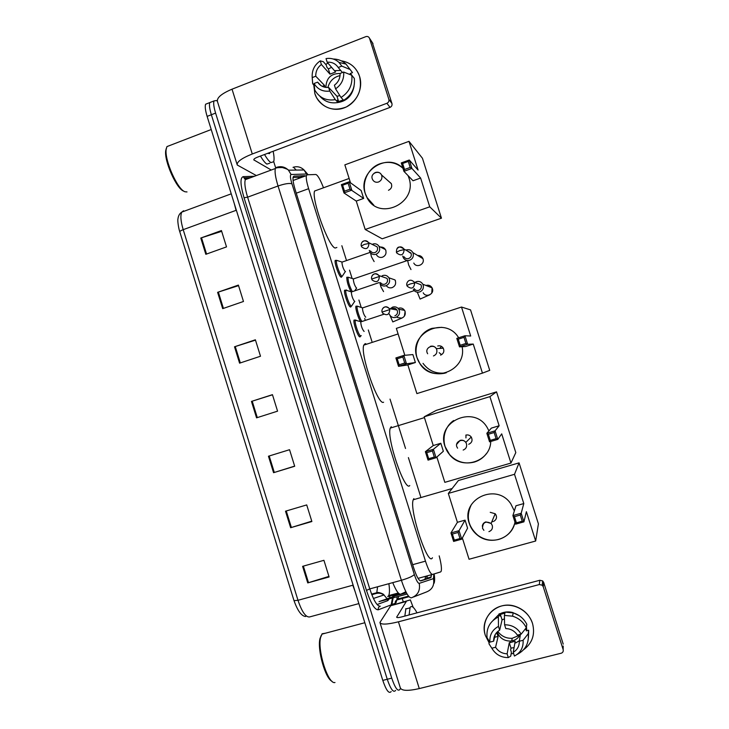 <?xml version="1.0" encoding="UTF-8"?>
<svg xmlns="http://www.w3.org/2000/svg" width="729" height="729" viewBox="0 0 729 729"><rect width="100%" height="100%" fill="white"/><g stroke="black" fill="none" stroke-linecap="round" stroke-linejoin="round"><path stroke-width="1.09" d="M360.436 336.151L359.926 336.916C358.112 337.354 352.954 322.655 354.039 320.095L355.132 320.031M351.114 306.244L350.549 307.027C348.672 307.191 343.55 292.721 344.617 290.224L345.719 290.188M341.801 276.382L341.19 277.193C339.249 277.075 334.174 262.832 335.203 260.39L336.333 260.39M351.269 292.238C348.262 286.424 346.767 281.421 346.794 277.248L347.833 277.248M364.163 331.349L364.035 331.394C362.14 329.052 361.037 325.899 360.727 321.917L360.782 321.79C358.522 319.193 355.096 308.13 355.925 306.198L356.955 306.18M323.43 187.599C320.25 179.48 317.716 175.106 315.839 174.486L307.155 174.796L306.417 175.598C305.925 177.858 306.663 182.223 308.631 188.683L425.472 561.148C428.342 569.85 430.702 574.27 432.543 574.416L440.635 571.928L441.209 571.19C441.82 568.474 441.154 563.371 439.195 555.872M388.876 583.692C389.714 589.479 389.66 593.433 388.712 595.584L387.737 596.577L398.918 593.552M420.669 496.659L408.395 457.602M405.534 448.481L390.024 399.109M371.908 341.427L368.309 329.982M365.256 320.25L364.7 318.482M361.165 307.219L358.905 300.047M355.852 290.324L355.597 289.504M352.061 278.25L349.519 270.158M346.475 260.453L341.846 245.719M293.049 177.521L300.558 177.174L304.558 175.707L293.997 176.126L293.176 176.947C292.621 179.225 293.322 183.59 295.281 190.041L413.607 567.709C416.487 576.411 418.902 580.813 420.843 580.904L430.666 577.742L431.568 574.68M427.449 575.801L426.511 578.862L420.287 580.867M400.467 688.34L399.975 689.37C397.906 691.903 395.164 688.158 391.728 678.134L215.602 113.095C213.797 107.136 213.269 103.09 213.998 100.93L216.376 100.511L217.324 101.167M402.244 598.536L403.255 601.78M395.583 690.427L395.565 690.472C393.45 693.015 390.68 689.279 387.254 679.264L211.364 114.745C209.569 108.794 209.041 104.739 209.797 102.579L211.674 101.841M305.314 175.999L304.676 175.707M300.685 177.174L301.332 177.466M395.565 690.472C393.45 693.015 390.68 689.279 387.254 679.264L211.364 114.745C209.569 108.794 209.041 104.739 209.797 102.579L213.998 100.93M305.679 616.506C301.56 616.196 297.669 610.92 294.024 600.66L179.826 231.877C179.708 231.312 180.828 230.574 183.198 229.662L297.997 600.295L294.024 600.66L179.826 231.877M391.163 691.566C389.004 694.117 386.215 690.399 382.789 680.394L207.127 116.385C205.341 110.444 204.831 106.388 205.596 104.22L207.51 103.472M217.616 292.329L238.383 285.085L243.477 301.478L222.682 308.649L217.616 292.329L218.354 292.083L223.42 308.394M200.776 238.028L221.434 230.555L226.509 246.894L205.824 254.303L200.776 238.028L201.514 237.782L206.553 254.038M268.454 456.217L289.55 449.711L294.698 466.259L273.566 472.693L268.454 456.217M285.504 511.193L306.718 504.924L311.875 521.527L290.634 527.714L285.504 511.193M302.608 566.333L323.931 560.309L329.107 576.967L307.747 582.908L302.608 566.333M234.51 346.785L255.387 339.787L260.499 356.235L239.586 363.16L234.51 346.785L235.257 346.548L240.333 362.914M251.459 401.415L272.446 394.662L277.567 411.156L256.553 417.845L251.459 401.415L252.207 401.178L257.301 417.608M272.482 394.799L252.207 401.178M255.496 340.142L235.257 346.548M328.925 576.393L307.747 582.908M311.766 521.162L290.634 527.714M294.653 466.113L273.566 472.693M221.671 231.321L201.514 237.782M238.556 285.64L218.354 292.083M532.507 623.413C535.332 634.403 532.334 643.206 523.513 649.812C532.334 643.206 535.332 634.403 532.507 623.413C528.607 610.747 513.972 602.601 501.424 606.009C488.822 609.216 481.368 623.031 485.386 635.515C478.989 617.745 497.807 599.703 515.877 606.574C524.115 609.617 529.655 615.23 532.507 623.413M513.644 653.521L511.157 653.731L513.644 653.521M489.159 642.942L485.386 635.515L489.159 642.942M406.345 601.461L390.717 605.717L410.345 599.885L413.197 607.348M390.717 605.717L379.927 622.484C380.921 624.817 387.09 624.598 398.426 621.81L539.314 584.549L539.806 580.266L401.305 617.016C398.471 617.718 396.922 617.782 396.658 617.19L406.263 601.543M390.817 605.635L410.345 599.885M380.055 622.903L400.285 687.766C401.524 690.882 407.857 691.156 419.284 688.586L561.439 653.157C562.961 652.428 563.526 651.225 563.143 649.557L563.198 646.003M539.806 580.266L542.658 580.913L543.67 582.398L543.233 586.717L563.143 649.557M543.233 586.717L542.212 585.205L539.314 584.549M543.67 582.398L563.225 644.126M520.324 634.932L512.214 638.276C506.245 638.558 501.434 636.289 497.789 631.451M519.403 640.663L515.731 642.923M520.424 634.339L519.312 641.247C519.385 646.113 517.362 649.794 513.252 652.282L515.184 641.192L509.981 642.677L510.291 641.073C503.903 640.964 499.538 637.939 497.205 631.997L497.205 631.979M489.533 641.538L488.949 643.753L491.829 648.218L495.574 647.261C498.335 651.425 502.181 653.612 507.12 653.822L509.27 642.696L509.981 642.677M495.574 647.261L498.135 636.39L496.586 632.626M520.278 634.367C518.264 638.431 514.929 640.663 510.291 641.073M493.123 620.343L499.055 614.301M499.347 614.128C503.466 611.877 507.903 611.33 512.651 612.497L519.285 615.713M504.924 613.071L500.367 614.447L499.966 616.078L499.21 613.681L498.381 616.971L498.472 626.393L499.657 630.148L502.071 619.869L504.459 618.857M507.12 653.822L508.304 657.585L510.728 656.118L511.403 652.355L510.646 649.949L510.983 648.117L514.063 647.616M505.142 612.132L513.198 612.879C519.33 614.793 523.869 618.593 526.803 624.279L526.311 627.715L521.162 634.148L517.371 635.114C515.239 631.797 512.259 629.71 508.423 628.845L505.78 628.58L504.596 624.817L504.386 615.413L505.142 612.132M491.765 648.108L488.949 643.753M495.337 634.321L493.651 641.165L489.906 642.121L487.072 637.766C486.134 628.198 489.897 621.272 498.381 616.971M504.386 615.413L512.533 616.169C518.747 618.11 523.34 621.955 526.311 627.715M508.304 657.585C501.069 657.613 495.574 654.487 491.829 648.218M489.906 642.121C489.441 635.014 492.303 629.774 498.472 626.393M504.596 624.817C511.84 624.735 517.362 627.842 521.162 634.148M493.651 641.165C493.569 636.317 495.574 632.654 499.657 630.148M526.438 626.849L526.803 630.722M526.265 627.769L526.256 630.858L528.689 630.239L528.443 637.647M519.312 641.247L523.094 640.281L528.215 633.747L528.689 630.239M528.215 633.747C529.145 643.26 525.418 650.177 517.043 654.478M523.094 640.281C523.55 647.443 520.661 652.692 514.437 656.045L513.252 652.282M524.834 629.555L526.502 629.136M509.27 642.696L510.983 648.117M494.025 637.438L498.135 636.39M500.367 614.447L502.071 619.869M334.994 682.49C328.269 684.914 317.188 650.268 320.605 637.474L322.136 633.765L325.553 633.191M409.097 614.948L410.108 607.448C411.639 605.289 413.935 607.084 416.997 612.852M404.832 616.078L405.898 608.569M331.977 681.26C325.289 678.599 317.124 649.475 319.976 638.64L321.207 635.424M432.425 557.749C428.142 567.508 408.923 509.498 413.243 499.775L413.862 498.627M514.956 522.082C512.396 538.449 490.672 546.03 477.686 535.332C473.622 532.17 470.806 528.17 469.239 523.331C460.336 499.365 496.385 482.079 510.783 503.766L514.355 510.92M523.796 503.566L521.189 513.252L523.914 521.864L526.374 511.685L535.669 541.018L538.412 523.859L519.066 462.869L514.519 474.297L523.796 503.566L515.968 505.771L512.897 515.576L521.189 513.252L520.278 515.048L522.228 521.199L523.914 521.864L515.613 524.169L512.897 515.576L514.455 516.679L516.396 522.821L515.613 524.169M514.519 474.297L448.317 493.424L457.411 522.301L465.056 520.141L467.581 528.17L461.703 539.178L453.62 541.428L450.95 532.945L457.411 522.301M462.35 537.975L469.057 559.252L535.669 541.018M519.066 462.869L458.395 480.52L448.317 493.424M522.228 521.199L516.396 522.821M520.278 515.048L514.455 516.679M453.62 541.428L454.304 540.125L452.399 534.056L450.95 532.945L459.033 530.676L465.056 520.141M452.399 534.056L458.067 532.471L459.033 530.676L461.703 539.178L459.981 538.549L458.067 532.471M454.304 540.125L459.981 538.549M491.847 521.718L493.15 521.536M494.727 514.838L495.902 514.683M514.492 524.033C511.931 531.842 506.701 536.963 498.791 539.405C491.191 541.283 484.174 539.888 477.741 535.214C467.945 526.438 465.785 516.287 471.28 504.778M493.98 521.217C496.85 519.203 497.269 516.724 495.228 513.763L490.234 512.323M409.753 485.541C404.896 492.512 386.188 437.409 390.297 428.087L391.273 426.675M490.745 441.492C490.426 461.63 462.222 470.652 449.738 454.878L444.982 446.403C435.65 421.125 475.108 404.167 487.674 428.424L488.913 430.921M499.137 425.772L495.073 430.83L497.789 439.396L501.707 433.864L510.956 463.061L515.804 452.6L496.54 391.856L489.906 396.631L499.137 425.772L491.364 428.105L486.844 433.29L495.073 430.83L494.144 432.534L496.075 438.658L497.789 439.396L489.551 441.838L486.844 433.29L488.357 434.256L490.298 440.38L489.551 441.838M489.906 396.631L424.187 416.797L433.245 445.547L440.826 443.268L443.35 451.26L436.06 457.739L428.041 460.127L425.381 451.679L433.245 445.547M436.862 457.028L444.827 482.343L510.956 463.061M496.54 391.856L436.279 410.381L424.187 416.797M496.075 438.658L490.298 440.38M494.144 432.534L488.357 434.256M428.041 460.127L428.688 458.705L426.784 452.663L425.381 451.679L433.4 449.283L440.826 443.268M426.784 452.663L432.415 450.978L433.4 449.283L436.06 457.739L434.32 457.028L432.415 450.978M428.688 458.705L434.32 457.028M486.498 453.502C483.4 457.694 479.354 460.546 474.36 462.068C464.81 464.4 456.627 461.986 449.811 454.814C440.744 444.89 442.649 427.905 453.684 420.533M468.738 444.28C471.991 442.731 472.829 440.325 471.253 437.045C469.859 435.222 468.054 434.575 465.84 435.104M383.6 402.217C378.123 406.19 359.916 353.957 363.771 345.136L365.202 343.614L366.605 344.206M462.113 346.731C467.116 370.378 432.47 384.174 420.013 363.835L416.997 357.629C407.948 333.208 445.264 315.101 458.65 337.773M470.697 336.023L464.956 335.75L467.654 344.27L473.239 344.07L482.452 373.13L489.724 370.359L470.542 309.898L461.503 307.037L470.697 336.023M465.922 343.45L460.19 345.282L459.489 346.876L456.801 338.374L464.956 335.75L463.99 337.354L465.922 343.45L467.654 344.27L459.489 346.876L465.53 346.53L473.239 344.07M461.503 307.037L396.348 328.378L404.823 355.296M482.452 373.13L416.888 393.596L407.857 364.928L415.384 362.523L412.878 354.576L403.83 355.387L406.481 363.807L398.526 366.341L395.883 357.939L403.83 355.387L402.818 356.991L397.241 358.777L395.883 357.939M463.99 337.354L458.268 339.195L460.19 345.282M456.801 338.374L458.268 339.195M423.011 363.361C428.898 371.152 436.671 374.287 446.321 372.783M407.857 364.928L398.526 366.341L399.137 364.792L397.241 358.777M415.384 362.523L406.481 363.807L404.713 363.006L402.818 356.991M399.137 364.792L404.713 363.006M441.437 346.375L439.76 348.426M445.109 373.139C434.812 375.271 426.474 372.164 420.104 363.817C411.229 351.715 417.662 332.552 432.106 328.332L441.665 327.321M440.571 355.132C443.642 353.674 444.544 351.36 443.278 348.198C441.929 346.147 440.061 345.418 437.692 346.002M336.871 247.459L335.203 248.042C328.697 247.067 311.201 198.899 314.591 191.025L349.136 178.468M365.247 193.467C357.237 171.962 387.126 151.732 402.955 168.29C396.275 162.485 388.657 160.963 380.101 163.733C366.787 168.189 360.126 185.667 367.088 197.623L365.247 193.467M408.067 175.625L408.878 177.803C418.145 203.318 378.597 221.607 366.979 197.541M418.091 170.067L409.279 160.016L411.949 168.454L420.615 178.031L429.736 206.817L441.455 218.181L422.437 158.239L408.987 141.344L418.091 170.067M410.181 167.47L404.54 169.502L403.93 171.351L401.26 162.922L409.279 160.016L408.267 161.437L410.181 167.47L411.949 168.454L403.93 171.351L413.024 180.756L420.615 178.031M408.987 141.344L344.844 164.863L350.485 182.769M429.736 206.817L365.202 229.48L356.253 201.076L363.662 198.425L361.174 190.542L349.173 181.813L351.797 190.151L343.979 192.966L341.363 184.647L349.173 181.813L348.116 183.234L342.63 185.23L341.363 184.647M365.202 229.48L382.178 238.802L441.455 218.181M408.267 161.437L402.636 163.478L404.54 169.502M401.26 162.922L402.636 163.478M356.253 201.076L343.979 192.966L344.498 191.18L342.63 185.23M363.662 198.425L349.993 189.194L348.116 183.234M344.498 191.18L349.993 189.194M388.493 190.287C391.373 188.838 392.311 186.597 391.309 183.562L388.53 181.157M373.786 205.141L367.088 197.623M365.758 317.115L365.621 317.161C363.789 314.828 362.723 311.766 362.413 307.966L362.832 307.82M361.976 321.343C359.962 319.584 356.317 308.276 357.146 306.353L358.231 306.472M413.361 289.513C414.874 291.837 416.979 292.657 419.676 291.964C422.683 290.616 423.85 288.329 423.175 285.094L422.82 284.237C421.316 281.813 419.184 280.947 416.423 281.658L414.919 282.433M414.118 288.566C415.22 290.27 416.742 290.862 418.71 290.361C420.888 289.386 421.726 287.718 421.234 285.376L420.979 284.747L414.409 282.241C409.124 277.002 405.825 283.381 406.891 285.44M356.7 288.11L356.508 288.174C354.668 285.75 353.592 282.688 353.283 278.979L353.693 278.843M352.271 291.545C349.428 286.114 348.006 281.394 348.015 277.394L349.082 277.503M406.408 249.956L405.925 250.147M402.745 256.052L403.319 257.756C404.814 260.135 406.928 260.964 409.662 260.253C412.66 258.886 413.817 256.581 413.143 253.355L412.824 252.562C411.466 250.247 409.461 249.336 406.818 249.837M404.048 256.717C405.133 258.449 406.673 259.05 408.65 258.531C410.828 257.547 411.666 255.879 411.174 253.537L407.229 250.876M361.229 335.604L360.819 336.023C359.115 336.433 354.285 322.646 355.296 320.25L361.192 321.762M389.332 314.144L389.915 315.274C391.455 317.306 393.46 317.99 395.92 317.343C399.446 315.575 400.403 312.887 398.79 309.269C397.25 307.146 395.218 306.417 392.685 307.082L390.243 308.759M355.387 320.031L356.49 320.386M394.872 315.83C397.032 314.873 397.861 313.224 397.378 310.891L396.941 309.971C395.829 308.44 394.353 307.911 392.53 308.394L391.427 308.978M354.823 301.423L354.64 301.478C352.727 299.054 351.615 295.892 351.314 292.01L351.77 291.864M379.918 283.645C381.449 285.741 383.472 286.451 385.978 285.777C389.45 284.037 390.416 281.367 388.894 277.785C387.372 275.598 385.322 274.851 382.752 275.544L382.133 275.79M351.897 305.724L351.433 306.134C349.683 306.28 344.89 292.721 345.874 290.379L346.357 289.969L347.05 290.497M380.502 282.606C381.613 284.137 383.071 284.656 384.894 284.164C387.044 283.189 387.874 281.54 387.391 279.207L386.999 278.36L378.971 275.589C376.765 273.111 374.524 273.102 372.237 275.544M345.5 271.534L345.264 271.616C343.332 269.101 342.22 265.939 341.91 262.158L342.357 262.003M369.284 250.402L369.958 252.097C371.48 254.248 373.512 254.977 376.055 254.275C379.472 252.544 380.456 249.892 379.007 246.347C377.759 244.415 375.991 243.577 373.722 243.832L372.127 244.361M342.575 275.899L342.065 276.291C340.261 276.182 335.504 262.823 336.47 260.535L337.636 260.663M370.514 250.958C371.617 252.526 373.093 253.063 374.943 252.553C377.084 251.569 377.914 249.91 377.422 247.587L377.075 246.794L373.366 244.962M359.57 76.39C363.543 88.619 356.317 103.39 344.288 107.837C332.324 112.466 318.573 105.751 314.846 93.594L313.752 84.865L314.846 93.594L316.523 97.604C323.785 108.621 333.718 111.737 346.33 106.963C358.039 99.882 362.459 89.694 359.57 76.39C356.399 67.56 350.303 62.375 341.29 60.835C349.337 62.129 355.141 66.539 358.695 74.048L359.57 76.39M273.712 161.601L275.671 167.88M256.344 175.561L237.253 165.018C236.57 161.956 241.572 158.284 252.28 153.983L386.908 103.281C388.584 102.452 389.231 101.14 388.849 99.326L391.947 103.509C392.32 105.286 391.683 106.58 390.033 107.391L257.583 157.118C254.904 158.193 253.646 159.113 253.81 159.888L271.252 170.021M237.098 164.499L217.488 101.632C216.568 97.841 221.416 93.695 232.032 89.184L365.803 36.65C367.489 36.158 368.71 36.687 369.485 38.218L388.849 99.326M325.699 64.398L327.95 63.122L325.699 64.398M372.282 42.482L391.947 103.509M339.951 70.367L340.589 70.303L339.951 70.367M343.687 72.043L340.097 73.438C340.197 78.313 338.311 82.231 334.42 85.184L335.577 88.838C341.454 84.774 344.161 79.179 343.687 72.043L351.779 75.269L354.321 78.404C355.242 87.881 351.697 95.189 343.678 100.32L341.017 97.467L335.577 88.838M328.615 87.425L329.763 91.07L335.304 99.645C326.273 101.058 319.43 97.868 314.773 90.068L314.071 83.507L317.616 82.131C320.259 86.004 323.922 87.772 328.615 87.425L336.98 96.283L339.842 95.599M317.616 82.131L320.951 85.575M333.208 59.013C338.138 59.067 342.402 60.762 346.002 64.088L352.499 72.627L350.193 73.52L351.515 75.169M350.521 73.392L351.907 75.433M331.613 67.36L328.342 68.9L326.938 67.305L326.209 64.981L323.348 61.71L320.241 60.862L321.389 64.498L330 74.158L335.604 71.98L327.184 62.229L326.036 58.593C330.993 57.819 335.304 59.085 338.976 62.412L341.819 66.102L338.229 67.496L342.448 72.526M335.304 99.645L338.028 102.479L337.29 100.146L338.639 101.55L343.313 99.928M338.028 102.479C330.693 103.773 324.615 101.659 319.794 96.137M324.779 87.216L324.56 85.457L315.757 76.226L312.212 77.602L312.723 83.826L314.208 85.32M312.723 83.826L312.495 81.429M329.763 91.07C322.892 91.909 317.662 89.385 314.071 83.507M312.212 77.602L312.203 77.502C311.757 70.458 314.436 64.908 320.241 60.862M349.929 69.428L341.819 66.102M315.757 76.226C315.648 71.369 317.525 67.46 321.389 64.498M327.184 62.229C331.877 61.856 335.559 63.614 338.229 67.496M354.084 86.077C352.235 95.9 346.539 101.431 337.017 102.661M351.779 75.269C352.718 84.865 349.127 92.264 341.017 97.467M325.872 87.407C326.3 78.021 331.048 73.383 340.106 73.492M335.176 70.613L340.735 70.485M327.877 87.48C329.681 81.047 333.736 77.083 340.042 75.588M336.98 96.283L338.639 101.55M324.56 85.457L322.273 86.341M328.342 68.9L330 74.158M187.016 191.937L185.057 191.773C177.676 189.886 164.289 159.97 166.194 149.245L166.95 146.593L170.067 145.39M273.156 151.268C274.159 156.307 274.332 159.806 273.657 161.756L270.933 162.594C269.183 161.51 267.051 158.813 264.527 154.512M269.675 163.241L266.905 164.098C265.137 163.023 262.978 160.344 260.444 156.042M270.067 152.434L269.511 153.619L267.78 153.29M183.772 191.116C176.691 189.285 163.916 160.754 165.738 150.502L166.394 148.105M297.942 177.293L299.309 178.204M405.871 591.757L400.759 594.162C398.663 594.5 395.993 590.654 392.749 582.635M406.126 592.267L403.037 593.36M425.663 576.293L424.889 579.391M418.045 578.37L432.543 574.416M412.65 564.683L425.472 561.148M296.266 193.194L308.631 188.683M299.218 177.238L299.665 178.076M406.427 592.832L395.965 595.666L397.132 593.297M393.141 597.807L392.084 603.63L391.254 604.35L392.494 597.99M407.11 594.044L379.034 601.616L395.063 595.985M307.602 174.778L306.508 174.003L291.108 174.495C289.969 174.969 290.251 178.067 291.946 183.817L414.336 574.534C416.268 580.375 417.89 583.318 419.211 583.364L433.463 578.635L433.846 574.015M293.031 167.342C297.159 166.012 300.831 166.895 304.048 169.985L306.508 174.003M397.068 598.664L396.111 602.555L395.3 603.257L378.305 609.79C374.824 610.036 370.87 603.566 366.459 590.372L244.051 197.75C240.297 184.738 240.005 177.703 243.194 176.646L254.467 176.254M409.024 596.714L397.114 599.921L398.025 598.956L398.626 596.331M398.708 594.919L398.717 594.345M391.728 678.134L382.789 680.394M215.602 113.095L207.127 116.385M419.211 583.364C420.46 590.517 417.835 595.338 411.356 597.835C408.632 597.917 405.306 592.057 401.387 580.275L369.776 588.904C373.695 600.614 377.185 606.373 380.256 606.2C378.652 606.81 378.005 608.004 378.305 609.79M433.463 578.635C434.639 585.287 432.206 589.77 426.164 592.094L413.525 596.996M293.915 167.652L296.211 170.076M248.871 178.341L246.776 178.423L245.336 179.653C244.279 182.788 245.044 188.629 247.605 197.176L369.776 588.904L366.459 590.372M414.336 574.534C412.605 576.338 408.286 578.252 401.387 580.275L278.041 185.995L247.605 197.176L244.051 197.75M291.946 183.817C289.404 182.979 284.775 183.708 278.041 185.995C275.434 177.402 274.551 171.57 275.38 168.49L276.628 167.333C281.057 165.911 285.003 166.859 288.456 170.176L291.108 174.495M360.117 336.862L359.944 336.315M350.749 307L350.567 306.426M341.4 277.193L341.208 276.592M243.194 176.646L244.051 177.903L246.229 178.559M397.114 599.921C395.628 600.496 395.018 601.607 395.3 603.257M425.463 578.562L425.554 579.172M426.511 578.862L430.666 577.742M377.576 586.781L376.738 593.005L371.854 594.828M377.084 604.514L387.819 600.65L389.259 598.855M389.532 597.926L389.915 595.256M183.571 210.754L181.776 212.103C180.236 215.374 180.71 221.224 183.198 229.662L236.059 210.344L234.291 203.61M355.251 591.984L352.809 585.223L297.997 600.295C301.861 611.704 305.688 617.263 309.47 616.971L358.868 603.603M353.118 585.141L236.36 210.234M371.79 594.664L376.1 593.488C378.898 592.795 381.513 593.288 383.946 594.982L373.43 598.463M387.819 600.65L387.381 599.366M387.117 598.773L383.946 594.982C384.119 593.98 377.941 591.775 376.948 592.668L371.58 594.126M269.201 455.989L274.314 472.465M286.26 510.965L291.381 527.486M303.364 566.114L308.504 582.681M398.426 621.81L419.284 688.586M396.74 616.916L396.913 617.472M482.306 526.238C482.58 524.051 483.764 522.611 485.86 521.909L491.118 523.44L492.266 525.409C492.904 528.452 491.793 530.521 488.931 531.641M456.636 444.362L460.117 440.371C462.441 439.824 464.346 440.507 465.822 442.43L466.478 443.77C467.116 446.804 466.013 448.9 463.17 450.057M465.968 435.067L465.949 437.919M439.159 352.69L441.61 354.668M430.42 346.321C432.917 345.701 434.885 346.475 436.307 348.635L436.735 349.601C437.364 352.617 436.279 354.741 433.463 355.952M374.123 173.238L375.526 172.463C378.151 171.734 380.146 172.545 381.495 174.896L381.75 175.525C382.37 178.523 381.303 180.683 378.533 182.004C375.954 182.715 373.977 181.931 372.619 179.644L372.264 178.86M414.683 282.907L410.19 283.982L406.91 285.486L407.256 286.242C411.603 289.504 414.072 288.392 414.683 282.907L414.409 282.241M429.809 294.798L420.086 299.072L417.316 292.201M423.212 292.776C425.818 298.033 434.438 294.179 432.415 288.648L432.078 287.846C430.639 285.531 428.606 284.738 425.964 285.467M404.176 249.637L399.656 250.612L396.421 252.261L396.749 252.972C401.068 256.28 403.547 255.168 404.176 249.637L403.93 249.026C401.734 246.256 399.392 246.174 396.922 248.789M410.992 269.566L408.65 264.937L407.639 260.526M413.799 263.051C416.341 268.372 425.053 264.499 423.011 258.932L422.711 258.194C421.672 256.335 420.086 255.432 417.963 255.487M389.796 309.57L382.087 312.094L382.643 313.151C386.962 316.022 389.35 314.828 389.796 309.57L389.35 308.604C386.926 306.08 384.62 306.198 382.424 308.95M401.952 318.054L392.813 321.917L389.942 315.311M397.323 317.534L401.734 318.126C404.741 316.76 405.816 314.463 404.969 311.247L404.504 310.335C403.019 308.276 401.05 307.574 398.608 308.221M379.381 276.482L371.69 279.034L372.191 280.027C376.501 282.98 378.898 281.795 379.381 276.482L378.971 275.589C373.294 270.842 370.797 277.075 371.672 278.988M383.563 291.6L380.975 286.989L380.183 284.018M386.525 285.95C388.028 287.7 389.897 288.256 392.12 287.636C395.118 286.242 396.193 283.946 395.346 280.729L394.945 279.909L395.501 280.811M368.974 243.45L364.372 244.397L361.302 246.047L361.775 246.985C366.067 249.983 368.464 248.808 368.974 243.45L368.61 242.62C366.651 240.242 364.5 240.087 362.149 242.165M374.132 261.574L371.471 256.808L370.542 252.872M376.629 255.086C378.096 257.164 380.064 257.866 382.525 257.2C385.513 255.788 386.589 253.473 385.741 250.266L385.386 249.537C384.229 247.732 382.588 246.912 380.465 247.076M232.032 89.184L252.28 153.983M372.975 43.631L369.548 38.409M253.829 159.432L254.047 160.116M390.033 107.391L386.908 103.281M425.882 576.794L426.028 576.192M398.316 592.978L388.712 595.584M293.924 180.191L293.058 180.236M293.085 180.491L306.417 175.598M341.728 276.774L340.917 277.047M351.041 306.59L350.212 306.863M360.372 336.461L359.525 336.743M427.13 578.133L431.267 577.004M434.147 583.173C434.803 580.776 434.785 577.696 434.11 573.933M308.112 174.76L304.048 169.985L288.456 170.176C288.42 169.629 286.379 168.745 282.333 167.524C277.995 167.506 275.68 167.834 275.38 168.49L245.336 179.653L244.051 177.903L250.749 177.639M396.977 596.778L396.977 598.409L398.025 598.956L408.522 596.122M360.263 336.707L360.126 336.251M350.904 306.882L350.74 306.362M341.555 277.102L341.382 276.528M406.162 592.331L405.269 592.568M399.72 594.071L392.794 596.422L392.694 594.5M179.799 231.786C178.733 229.125 177.393 220.905 177.94 218.937C178.313 215.775 179.598 213.497 181.776 212.103L231.248 193.823M205.596 104.22L209.797 102.579M542.658 580.913L542.212 585.205M511.722 640.909L512.214 638.276M512.533 616.169L513.198 612.879M409.88 607.895L405.67 609.016M364.828 622.73L321.835 634.175M319.976 638.64L320.605 637.474M452.162 488.503L413.243 499.775M482.534 528.279L483.892 530.338M495.191 513.726L491.118 523.44C485.651 520.752 482.78 522.338 482.507 528.206M424.451 417.617L390.297 428.087M456.801 446.731L457.593 448.171M471.244 437.017L465.822 442.43C462.833 437.892 454.85 441.674 456.791 446.695M398.098 333.937L363.771 345.136M443.287 348.207L436.307 348.635C433.6 343.742 425.107 347.469 427.112 352.654L427.65 353.765M391.364 183.681L381.495 174.896C379.016 169.638 370.214 173.329 372.237 178.76M422.82 284.237L432.078 287.846L431.787 293.049M362.413 307.966L414.2 290.643M362.459 307.848L357.237 306.144M357.146 306.353L355.834 306.791M356.554 288.155L354.841 290.671M422.984 258.686L412.824 252.562M396.403 252.207C396.558 246.612 399.073 245.545 403.93 249.026L410.937 252.954M353.283 278.979L407.402 260.508M353.328 278.861L348.098 277.193M348.015 277.394L346.703 277.84M398.79 309.269L404.504 310.335L405.114 311.292L404.413 316.104M382.078 312.058C381.158 309.998 383.901 304.002 389.35 308.604L396.941 309.971M360.727 321.917L383.773 314.281M355.296 320.25L353.939 320.705M354.668 301.469L351.952 305.424M351.314 292.01L379.372 282.515M394.945 279.909L388.894 277.785M351.36 291.882L345.965 290.151M345.874 290.379L344.516 290.835M345.346 271.589L342.639 275.608M361.283 245.992C360.509 244.279 362.504 237.754 368.61 242.62L377.075 246.794M379.007 246.347L385.386 249.537L385.905 250.375M341.91 262.158L370.15 252.389M341.965 262.03L336.561 260.317M336.47 260.535L335.112 261.009M372.911 43.448L369.485 38.218M312.203 77.502L312.595 82.878M338.976 62.412L346.002 64.088M268.363 153.072L269.511 153.619M211.219 129.525L166.95 146.593M165.738 150.502L166.194 149.245"/></g></svg>

